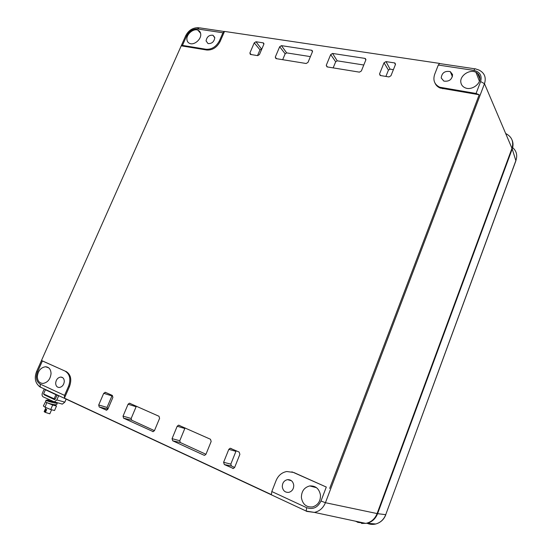 <?xml version="1.0" encoding="UTF-8"?>
<svg xmlns="http://www.w3.org/2000/svg" width="552" height="552" viewBox="0 0 552 552"><rect width="100%" height="100%" fill="white"/><g stroke="black" fill="none" stroke-linecap="round" stroke-linejoin="round"><path stroke-width="0.83" d="M198.465 27.662C192.682 27.655 188.411 30.394 185.644 35.887L186.762 35.694L182.45 45.395L181.339 45.574L41.469 360.532L64.915 371.006C69.828 373.987 71.049 379.045 68.579 386.179L64.556 395.384L64.425 398.13L271.398 494.62L271.805 491.535L276.083 480.585C278.256 475.493 281.81 472.471 286.75 471.518L293.284 472.395L326.301 487.05L320.988 501.016L325.425 502.706L377.106 513.567C374.905 518.997 371.123 522.275 365.769 523.393L357.655 522.323M377.106 513.567L511.973 148.315C513.891 141.802 511.932 136.944 506.101 133.729M37.322 376.492C38.095 370.751 40.834 367.508 45.554 366.749C49.045 367.052 50.881 369.343 51.046 373.635C50.335 379.286 47.658 382.55 43.008 383.433C39.364 383.219 37.467 380.908 37.322 376.492M55.662 383.136C56.118 379.555 57.829 377.527 60.789 377.05C63.011 377.244 64.177 378.686 64.301 381.391C63.887 384.882 62.238 386.911 59.347 387.49C57.015 387.387 55.786 385.931 55.662 383.136M301.399 497.635C301.42 491.321 304.2 487.423 309.741 485.932C315.682 485.643 319.256 488.734 320.477 495.206C320.539 501.306 317.924 505.211 312.618 506.915C306.381 507.46 302.641 504.369 301.399 497.635M282.293 486.767C282.348 482.869 284.087 480.495 287.516 479.64C291.007 479.543 293.084 481.413 293.747 485.242C293.74 488.975 292.111 491.342 288.875 492.349C285.184 492.646 282.99 490.783 282.293 486.767M293.284 472.395L291.842 471.863M293.981 472.574L326.301 487.05M435.01 83.111C436.018 85.367 437.736 87.009 440.179 88.044L479.198 94.751L329.675 488.423M181.284 45.837L206.752 50.018C212.458 50.315 216.908 47.493 220.096 41.559L224.526 31.423L439.661 63.418L438.295 65.053L434.659 74.375C432.775 80.281 434.479 84.573 439.778 87.23L476.072 93.474L479.198 94.751M41.538 360.518L64.915 371.006M64.425 398.13L69.517 386.469C71.988 379.348 70.759 374.291 65.854 371.31M230.819 464.115L223.601 462.307L224.326 464.563L233.392 468.489L234.669 467.385L239.885 454.317L239.14 452.06L230.177 448.245L228.804 449.349L235.925 451.35L230.819 464.115L231.419 465.985L224.326 464.563M223.601 462.307L228.804 449.349M105.48 392.368L103.714 393.314L98.704 404.982L99.215 406.969L106.598 410.219L107.861 409.184L112.891 397.426L112.36 395.439L105.48 392.368M384.026 62.783L388.435 70.104L390.078 69.138L386 61.61L384.026 62.783L379.548 73.92L380.169 75.486L388.96 76.935L390.954 75.762L395.439 64.536L394.563 62.914L395.425 64.563M386 61.61L394.563 62.914M263.828 44.312L263.166 42.849L255.983 41.752L254.251 42.842L249.883 53.006L250.367 54.434L257.701 55.635L259.454 54.551L263.828 44.312M131.162 418.478L123.034 416.146L123.579 418.181L153.208 431.643L154.484 430.581L159.59 418.34L158.983 416.263L129.43 403.181L128.085 404.23L136.123 406.727L131.162 418.478L131.624 420.175L123.579 418.181M123.034 416.146L128.085 404.23M204.537 455.324L203.998 455.207L204.709 455.31L205.986 454.22L211.168 441.448L210.471 439.261L178.558 425.15L177.192 426.234L172.065 438.654L172.693 440.793L180.304 442.525L205.958 454.296M203.998 455.207L172.693 440.793M276.559 58.698L275.275 57.104L275.959 58.602L306.167 63.501L308.002 62.383L312.425 51.778L311.687 50.26L312.515 51.495M275.275 57.104L279.671 46.747L285.163 53.799L282.679 59.692M285.163 53.799L286.647 52.882L281.451 45.644L279.671 46.747M281.451 45.644L311.687 50.26M333.166 67.882L335.678 61.776L337.237 60.83L332.559 53.447L330.689 54.586L326.253 65.322L327.019 66.889L359.428 72.146L361.367 70.987L365.824 59.982L365.003 58.402L365.866 59.892M332.559 53.447L365.003 58.402M224.526 31.423L222.932 32.782L219.434 40.793C216.239 46.734 211.789 49.556 206.075 49.266L182.45 45.395M236.297 450.791L235.925 451.35M234.635 467.461L231.419 465.985M112.284 395.404L111.939 395.915L103.714 393.314M111.939 395.915L107.019 407.424L107.833 409.253M388.435 70.104L385.903 76.438M390.078 69.138L393.397 69.656M261.827 48.983L259.985 49.818L257.508 55.607M136.475 406.21L136.123 406.727M154.456 430.657L131.624 420.175M185.175 427.959L184.81 428.497L177.192 426.234M184.81 428.497L179.773 440.737L180.304 442.525M286.647 52.882L310.41 56.614M337.237 60.83L363.796 65.005M441.214 77.977C441.862 72.788 444.877 70.67 450.28 71.622L452.571 74.568C452.053 79.585 449.142 81.758 443.829 81.089L441.214 77.977M460.906 82.717C459.298 75.962 469.545 68.834 475.962 72.291C478.046 73.333 479.322 74.948 479.785 77.128C481.42 83.711 471.629 90.838 465.17 87.809C462.811 86.788 461.389 85.084 460.906 82.717M186.9 39.247C186.445 34.1 193.497 28.235 197.871 30.146C199.631 30.864 200.583 32.258 200.742 34.321C201.225 39.392 194.325 45.257 189.936 43.525C188.059 42.828 187.045 41.4 186.9 39.247M206.068 40.91C206.834 36.784 209.132 34.9 212.975 35.252L214.769 37.846C214.066 41.883 211.816 43.794 208.014 43.58L206.068 40.91M55.214 399.234L43.553 393.962L45.402 389.767L47.244 390.298M57.76 395.204L55.931 394.68L54.075 398.917M45.402 389.767L55.931 394.68M53.841 404.63L50.053 403.719M54.959 402.07L48.652 400.731L49.369 399.786M51.598 409.75L49.818 413.814L45.402 412.413L46.665 409.529L46.037 409.225L44.774 412.109L44.167 411.64M45.457 412.282L44.774 412.109M54.565 404.74L56.504 406.037L54.544 410.522L50.701 409.515L45.071 407.238L43.366 405.989L45.609 401.587M56.504 406.037L52.675 405.009L50.701 409.515M57.298 402.925L56.849 404.402C55.441 405.12 52.219 404.568 47.189 402.739L46.803 402.553L45.071 407.238M52.675 405.009L47.058 402.732M45.554 401.773L46.803 402.553M45.298 389.395L44.174 389.063L42.387 393.107C41.766 394.859 42.049 396.115 43.235 396.888L54.358 401.904L56.849 399.91L58.643 395.812L59.754 396.136M50.163 397.074L54.055 398.903M54.11 398.923L55.186 399.289M54.558 399.655L44.16 394.783L43.87 394.114M61.507 403.94L62.376 404.105L64.832 402.139L66.15 399.117M58.16 395.391L57.042 395.073L55.255 399.165L54.413 399.62M57.042 395.073L58.643 395.812M46.858 390.119L44.174 389.063M48.928 400.8L47.686 400.214L48.928 400.8M48.134 399.206L47.686 400.214L46.064 400.131C46.306 401.056 57.96 404.319 57.373 402.732M355.557 521.212L358.165 522.406M367.114 523.303C369.923 524.476 372.8 524.704 375.733 523.993C380.466 522.647 383.799 519.542 385.724 514.678L377.589 513.664C375.588 518.666 372.165 521.868 367.308 523.255L361.546 523.462M377.589 513.664L512.221 148.943C513.298 145.921 513.277 143.03 512.159 140.277M512.221 148.943L515.892 160.791L385.724 514.678L515.961 160.356C517.603 155.243 516.499 150.993 512.642 147.598M438.295 65.053L473.954 70.401C474.582 68.91 475.141 68.42 475.638 68.931L478.998 70.056C484.559 72.912 486.388 77.459 484.483 83.697L325.425 502.706C323.217 508.033 319.532 511.262 314.371 512.394L306.608 511.387L306.229 511.083L306.595 507.674L271.805 491.535M40.489 387.242L39.095 386.283M64.556 395.384L40.179 384.075C36.363 381.639 35.459 377.623 37.467 372.027L36.591 371.524M40.841 387.421L40.268 387.049L40.179 384.075M473.954 70.401C479.971 71.905 482.186 75.617 480.613 81.544L484.483 83.697L511.973 148.315M320.988 501.016C317.745 507.598 312.95 509.813 306.595 507.674M42.366 360.994L37.467 372.027M69.517 386.469L68.579 386.179M477.514 73.285L479.895 78.895M480.613 81.544L476.072 93.474M181.339 45.574L185.589 36.011M442.745 88.769L442.352 87.954M224.077 31.492L199.451 27.828L197.271 28.932L222.932 32.782M220.096 41.559L219.434 40.793M206.752 50.018L206.075 49.266M233.234 468.503L232.62 468.386M106.432 410.219L106.081 410.129M99.215 406.969L107.447 409.073M107.019 407.424L98.704 404.982M380.583 75.576L379.548 73.92M263.939 43.884L263.166 42.849M251.222 54.586L249.883 53.006M254.251 42.842L259.985 49.818M261.427 48.921L255.983 41.752M153.042 431.65L152.607 431.547M179.773 440.737L172.065 438.654M335.678 61.776L330.689 54.586M327.419 66.951L326.253 65.322M186.762 35.694C189.281 31.022 192.786 28.766 197.271 28.932M47.01 395.591L44.16 394.783M64.832 402.139L56.849 399.91M41.469 360.532L36.584 371.544C34.038 378.327 35.266 383.495 40.268 387.049L306.229 511.083L314.371 512.394L365.769 523.393M48.7 367.825L45.554 366.749M62.824 377.754L60.789 377.05M316.524 487.692L309.741 485.932M291.47 480.751L287.516 479.64M440.179 88.044L439.778 87.23M439.599 63.563L474.948 68.828M231.598 448.693L230.177 448.245M106.122 392.658L105.046 392.279M395.529 64.211L394.908 63.018M263.939 43.642L263.394 42.911M130.576 403.574L129.43 403.181M179.835 425.578L178.558 425.15M312.535 51.212L311.956 50.335M365.928 59.568L365.314 58.491M452.426 76.707L450.28 71.622M479.412 81.206L475.962 72.291M200.604 33.306L197.871 30.146M214.707 37.343L212.975 35.252M45.94 407.59L44.146 411.675M62.376 404.105L54.358 401.904M45.526 401.849L46.064 400.131M385.82 514.685C383.95 519.522 380.59 522.62 375.733 523.993L367.308 523.255"/></g></svg>

